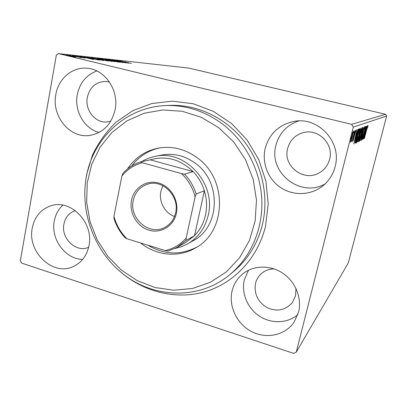 <?xml version="1.0" encoding="UTF-8"?>
<svg xmlns="http://www.w3.org/2000/svg" width="407" height="407" viewBox="0 0 407 407"><rect width="100%" height="100%" fill="white"/><g stroke="black" fill="none" stroke-linecap="round" stroke-linejoin="round"><path stroke-width="0.61" d="M85.643 180.759L86.594 174.674L92.526 154.935C98.484 142.531 106.344 131.588 116.102 122.1L132.804 110.679L151.847 103.526L172.324 101.129L193.203 103.739L213.37 111.355L231.695 123.657L247.13 140.039L258.766 159.63L265.929 181.334L268.213 203.922L265.532 226.114C257.809 258.338 233.72 283.491 204.614 291.855C175.417 300.107 143.06 291.753 119.836 271.271M229.955 274.516L233.532 271.566C248 259.452 257.651 243.666 262.495 224.216C269.078 196.184 262.047 164.342 243.956 141.066C225.773 117.857 197.751 104.538 170.752 105.372L166.122 105.52C186.284 105.031 205.026 111.167 222.349 123.921C245.335 141.377 260.424 170.207 261.808 199.618C263.075 229.039 250.712 257.331 229.955 274.516C198.86 300.722 151.76 298.448 120.991 272.242C92.124 248.29 78.5 207.005 87.612 170.772C96.688 134.585 128.536 106.802 166.122 105.52M298.57 312.118C302.177 297.929 295.284 281.293 282.341 272.924C269.424 264.504 252.35 265.4 241.809 274.684C236.864 279.09 233.608 284.559 232.046 291.102C228.419 306.507 237.062 324.252 251.887 331.736C266.656 339.331 285.363 335.236 294.195 321.993L298.57 312.118M248.453 270.258L244.302 279.924C241.183 293.147 247.507 308.292 259.432 316.127C271.327 323.992 287.495 323.519 297.812 314.677M115.084 109.819C119.343 90.354 104.782 69.053 86.844 68.218C72.171 66.819 58.364 78.79 55.835 94.516C51.435 115.888 69.516 138.294 89.25 135.5C102.788 133.242 111.401 124.684 115.084 109.819M96.912 70.981C86.37 74.883 79.828 82.763 77.284 94.633C74.043 110.846 84.208 128.632 99.018 132.494M88.93 245.884C94.159 223.321 71.235 199.054 51.394 205.632C41.051 208.989 34.676 216.438 32.27 227.986C27.02 252.014 53.21 276.77 73.586 266.402C81.7 262.454 86.813 255.616 88.93 245.884M62.856 205.148C58.364 209.295 55.51 214.575 54.289 220.981C50.504 239.026 65.359 259.305 82.672 259.407M335.124 166.656C342.201 142.313 318.355 116.387 294.032 121.393C278.907 124.669 269.281 133.73 265.155 148.58C261.813 162.988 267.984 178.877 280.189 187.286C292.379 195.701 309.452 195.681 321.525 186.889C328.368 181.787 332.901 175.041 335.124 166.656M298.718 120.94C286.752 125.117 279.141 133.298 275.875 145.487C268.233 172.537 300.605 198.29 325.137 183.867M329.609 159.249C334.05 143.986 318.198 128.174 303.19 132.651C295.07 135.063 289.886 140.344 287.632 148.499C282.539 166.239 304.421 182.712 319.897 172.451C324.847 169.358 328.083 164.957 329.609 159.249M75.259 210.617L75.198 210.638C69.154 212.764 65.405 217.211 63.945 223.977C60.699 238.324 76.216 253.149 88.573 247.278L88.634 247.253M109.498 82.066L105.632 81.436C96.001 81.807 89.906 87.067 87.352 97.212C84.646 109.854 95.177 123.214 106.965 121.947L110.765 121.21M274.089 268.9C268.869 268.976 264.428 270.731 260.765 274.165C258.15 276.719 256.4 279.797 255.52 283.404C253.897 293.768 257.733 301.836 267.033 307.621C277.04 312.006 285.49 310.317 292.374 302.554L295.543 295.823L295.981 288.451M75.544 56.944L72.695 56.639L65.853 54.889L72.868 56.232L75.509 57.143M72.456 55.601L81.354 57.743L72.446 55.667M85.022 58.155L75.748 55.963L85.022 58.155M86.92 57.194L100.117 60.17L86.879 57.433M97.395 58.343L108.883 61.096L97.365 58.496M105.174 59.198L118.188 62.078L107.85 59.844L114.601 61.696L105.174 59.208M114.749 60.251L126.134 62.917L115.278 60.668L123.128 62.597L112.057 59.956L122.914 62.2L114.749 60.251M124.079 61.742L131.288 63.461L124.069 61.788M351.633 124.339L58.445 53.597L188.67 68.071L385.587 114.291L386.65 116.041L348.285 262.968L296.265 352.121L353.291 127.086L351.633 124.339L385.587 114.291M128.632 63.177L115.975 60.389L120.452 61.33L121.912 61.488L119.404 60.765L128.632 63.177M108.435 59.524L120.319 62.327L108.42 59.615M108.369 60.277L112.266 61.493L99.832 58.608L108.359 60.333M99.756 59.346L103.673 60.587L90.939 57.631L99.746 59.407M93.722 59.493L79.63 56.39L84.661 57.443L86.457 57.636L83.852 56.853L93.722 59.493M74.954 55.988L73.428 55.698L74.939 56.08M70.95 55.55L69.404 55.255L70.935 55.642M64.235 54.813L62.653 54.513L64.22 54.909M296.265 352.121L293.722 353.403L21.683 263.115L20.35 260.765L56.324 55.179L58.445 53.597M351.383 140.323L350.513 142.343L350.575 140.705L351.429 136.808L353.459 130.851L352.518 136.345L351.216 140.283M355.006 130.438L352.233 141.346L352.498 139.81L351.785 141.728L355.006 130.438M353.179 141.056L354.955 133.12L356.059 129.879L353.179 141.056M358.893 128.983L359.279 128.841L355.657 143.05L355.255 143.223L355.108 142.888L356.456 136.248C357.494 132.102 358.308 129.68 358.893 128.983M361.686 127.94L357.875 141.89L359.981 132.163L361.686 127.94M363.746 127.167L360.79 140.395L362.902 130.433L359.773 140.919L363.746 127.167M366.269 126.221L363.029 139.235L364.814 129.802L362.179 139.672L365.562 126.485L363.772 135.953L366.269 126.221M366.666 129.96L364.367 138.538L366.595 129.879L367.999 125.275L367.872 126.658L366.58 129.94M386.65 116.041L353.291 127.086M363.731 138.868L366.595 126.099L365.781 130.169L366.173 130.006L367.496 125.763L363.716 138.863M364.774 126.47L364.351 129.258L364.428 127.839L363.639 130.189L362.235 137.256L361.157 140.491L363.532 130.22L364.774 126.47M361.38 134.152C360.404 138.009 359.59 140.507 358.938 141.656L358.898 141.661C358.771 140.817 359.188 138.517 360.159 134.758C361.162 130.82 361.976 128.327 362.612 127.274L362.637 127.274C362.759 128.144 362.342 130.438 361.38 134.152L361.284 134.127M359.015 135.21C358.012 139.174 357.173 141.748 356.491 142.933L356.446 142.938C356.303 142.074 356.73 139.713 357.722 135.846C358.75 131.802 359.595 129.233 360.256 128.144L360.287 128.144C360.419 129.039 359.997 131.395 359.015 135.21L358.913 135.185M353.825 144.002L356.939 129.716L356.074 134.269L356.568 134.061L358.068 129.294L353.805 143.997M355.184 131.324L354.751 132.611L354.985 131.273M354.095 131.741L353.658 133.043L353.897 131.69M352.269 132.443L351.821 133.776L352.06 132.392M367.49 126.552L367.872 126.658M365.486 131.481L364.524 135.76L365.786 131.349L365.384 131.456M365.43 131.263L365.786 131.349M360.281 134.707L359.289 140.257L361.263 134.208L362.276 128.678L360.18 134.681M357.799 141.672L358.15 141.758M358.257 140.476L359.518 135.979L358.257 140.476M359.203 135.948L359.457 136.009M359.218 135.907L359.518 135.979M359.819 134.59L361.197 129.406L360.103 132.112L359.819 134.59M360.775 129.39L361.06 129.462M360.8 129.309L361.197 129.406M357.85 135.79L356.853 141.494L358.888 135.272L359.915 129.589L357.743 135.765M359.59 129.518L359.89 129.594M355.108 142.918L355.657 143.05M355.891 141.667L358.776 130.352L358.201 130.906L356.588 136.192L355.525 141.504L355.891 141.667M358.216 130.215L358.776 130.352M355.754 135.735L354.701 140.517L356.13 135.567L355.626 135.704M355.677 135.46L356.13 135.567M355.52 131.125L355.957 131.232M351.582 136.737L350.859 140.985L352.376 136.401L353.103 132.219L351.46 136.706M350.539 140.903L350.819 140.975M121.744 61.615L125.967 62.546L121.734 61.661M104.472 59.865L111.36 61.213L101.429 58.903L104.462 59.915M106.792 60.714L102.946 59.834L106.776 60.811M102.152 59.575L97.161 58.491L102.126 59.717M95.65 58.913L102.762 60.302L92.593 57.931L95.64 58.969M98.443 59.829L87.591 57.463L98.413 59.982M86.096 57.758L90.797 58.796L86.086 57.819M69.485 55.866L74.776 56.894L67.389 55.169L69.47 55.932M121.357 270.095L137.378 280.713L155.123 287.556L173.789 290.222L192.496 288.487L210.312 282.326L226.312 271.932L239.616 257.743L249.445 240.42L255.189 220.838L256.471 200.056L253.159 179.207L245.421 159.473L233.684 141.957L218.64 127.625L201.15 117.226L182.204 111.264L162.846 109.956L144.088 113.263L126.872 120.904L112.006 132.387L100.147 147.064L91.784 164.174L87.235 182.875L86.655 202.299L90.013 221.566L97.156 239.82L107.753 256.242L121.357 270.095M187.734 243.834L193.452 240.562C219.943 226.979 221.698 182.239 195.798 163.614C185.058 155.647 173.519 152.818 161.182 155.128L154.731 156.456C184.692 148.804 216.565 183.318 208.196 215.364C205.118 228.078 198.295 237.566 187.734 243.834L181.502 246.718L174.888 248.499M159.783 147.878C148.275 150.432 138.95 156.441 131.807 165.893M127.462 168.991C134.997 157.692 145.37 150.717 158.582 148.077C172.568 145.803 185.633 149.166 197.777 158.175C227.696 179.65 226.261 231.151 196.164 247.568C179.222 258.023 156.456 255.85 140.568 242.959M147.939 245.233C164.336 254.874 180.754 255.438 197.197 246.927M131.532 200.244C133.944 187.708 146.576 179.528 158.669 183.023C170.798 186.325 179.192 200.661 176.379 213.36C173.738 226.114 160.765 233.888 148.901 230.184C137.001 226.658 128.943 212.729 131.532 200.244M175.62 212.795C179.808 196.316 162.668 178.968 147.624 184.168C139.983 186.747 135.2 192.16 133.267 200.412C128.953 218.01 148.682 235.729 164.082 227.737C170.116 224.75 173.962 219.77 175.62 212.795M162.861 185.704L160.872 191.229C158.567 201.434 164.82 213.059 174.496 216.514M186.187 238.054L186.085 240.384L176.964 247.415L185.663 242.526L194.531 235.699C199.995 230.031 203.642 223.173 205.484 215.12C207.224 207.026 206.858 198.906 204.38 190.761C202.076 183.46 198.326 177.076 193.132 171.606L150.214 159.829L140.344 161.945L142.257 162.739C134.096 164.972 127.315 169.388 121.907 175.997L113.955 216.315C116.3 225.005 120.625 232.483 126.918 238.751L165.206 250.554C173.438 248.702 180.433 244.536 186.187 238.054L195.146 196.79C192.725 187.724 188.192 179.991 181.547 173.601L142.257 162.739M181.547 173.601L184.549 174.16L193.132 171.606C180.332 159.295 166.025 155.372 150.214 159.829M186.085 240.384L194.531 235.699L204.38 190.761L196.169 193.971L195.146 196.79M141.646 161.665C145.691 159.168 150.051 157.433 154.731 156.456M126.918 238.751L125.086 237.769C120.009 232.239 116.326 225.865 114.026 218.635L113.955 216.315M121.907 175.997L122.98 173.275C127.793 167.964 133.582 164.184 140.344 161.945M176.964 247.415L168.157 251.043L165.206 250.554M184.549 174.16C189.911 179.818 193.783 186.426 196.169 193.971M358.185 130.296L358.638 130.403M359.264 140.262L358.959 140.191M359.722 134.605L359.447 134.539M356.822 141.504L356.501 141.422M359.915 129.589L359.59 129.512M355.616 141.733L355.25 141.646M350.839 140.985L350.539 140.914"/></g></svg>
